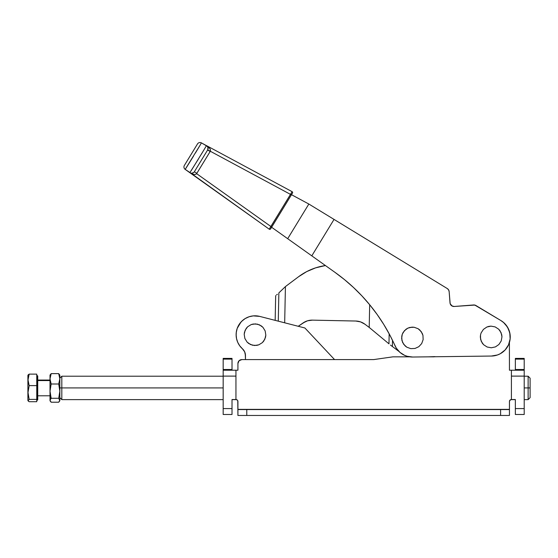 <?xml version="1.0" encoding="UTF-8"?>
<svg xmlns="http://www.w3.org/2000/svg" width="558" height="558" viewBox="0 0 558 558"><rect width="100%" height="100%" fill="white"/><g stroke="black" fill="none" stroke-linecap="round" stroke-linejoin="round"><path stroke-width="0.84" d="M200.28 144.913L185.179 169.381A2.95 2.95 0 0 1 184.37 165.433L197.49 143.95A2.95 2.95 0 0 1 200.008 142.534A2.95 2.95 0 0 0 197.49 143.95L184.37 165.433A2.95 2.95 0 0 0 185.179 169.381L269.214 229.171A0.983 0.983 0 0 0 269.786 229.359A0.983 0.983 0 0 1 269.214 229.171L270.916 226.52L196.625 173.657C195.272 175.01 193.005 174.682 189.832 172.687L190.662 173.106L189.832 172.687A3.146 3.146 0 0 0 191.652 173.273A3.146 3.146 0 0 1 189.832 172.687L198.313 159.211M473.589 304.975A3.934 3.934 0 0 1 475.925 305.526L473.895 304.961A3.934 3.934 0 0 0 473.589 304.975L454.254 306.475L452.022 305.986L450.16 303.615L449.148 291.604L448.576 289.853L447.272 288.549L308.846 204.033L291.492 194.7L308.846 204.033L287.684 238.698L308.846 204.033L334.04 219.413L311.796 255.85L334.04 219.413L447.272 288.549A3.934 3.934 0 0 1 449.148 291.604L450.02 302.854A3.934 3.934 0 0 0 454.254 306.475L474.795 305.066L500.986 320.606L475.925 305.526M191.206 173.238L191.652 173.273A3.146 3.146 0 0 0 194.344 171.759L196.862 173.301L196.625 173.657L195.607 174.354L193.877 174.438L191.826 173.824M208.064 148.728L207.716 149.851L210.31 151.253L207.625 150.004A3.146 3.146 0 0 0 206.432 145.589C209.627 147.542 210.924 149.432 210.31 151.253L207.716 149.851L207.953 147.452L206.62 145.701M207.346 146.329L201.41 142.883A2.95 2.95 0 0 0 200.008 142.534A2.95 2.95 0 0 1 201.41 142.883L199.171 146.789M207.499 150.207L194.344 171.759L207.625 150.004L210.15 151.539L196.862 173.301L194.344 171.759A3.146 3.146 0 0 1 191.652 173.273L193.745 172.478M204.144 149.586L191.401 170.336M191.178 173.231L193.152 172.889M291.653 192.482L290.523 194.4L291.367 194.909L271.753 227.029L270.916 226.52L271.753 227.029L270.623 228.885A0.983 0.983 0 0 1 269.786 229.359A0.983 0.983 0 0 0 270.623 228.885L292.497 193.061A0.983 0.983 0 0 0 292.12 191.68L206.432 145.589L209.794 148.442L210.485 150.025L210.31 151.253L290.523 194.4L210.31 151.253L196.625 173.657L270.916 226.52L292.12 191.68L206.432 145.589L205.867 146.649L206.432 145.589A3.146 3.146 0 0 1 207.625 150.004M192.175 173.224L190.906 173.175M193.466 156.198L185.856 168.404L193.473 156.198M201.41 142.883L206.425 145.631M205.867 146.649L201.48 154.022L205.867 146.649M199.15 146.824L195.384 153.059M191.785 173.803L269.214 229.171L269.709 228.396M193.877 174.438L194.365 174.487M185.179 169.381L190.948 173.189M487.134 347.006L491.291 347.78L495.42 346.902L498.901 344.509L501.203 340.966L501.97 336.823L501.091 332.694L498.706 329.213L495.162 326.911L491.005 326.137L488.899 326.374L486.876 327.016L483.395 329.408L481.094 332.952L480.508 334.981L480.326 337.095L481.205 341.224L483.591 344.704L487.134 347.006L483.591 344.704L482.231 343.086L480.564 339.208L480.508 334.981L481.094 332.952L483.395 329.408L486.876 327.016L491.005 326.137L495.162 326.911L498.706 329.213L500.066 330.831L501.733 334.709L501.97 336.823L501.203 340.966L498.901 344.509L495.42 346.902L491.291 347.78L487.134 347.006M406.803 347.181L410.772 348.638L414.999 348.457L418.828 346.685L421.688 343.575L423.138 339.613L422.964 335.4L421.192 331.571L418.082 328.704L414.113 327.253L411.992 327.134L407.891 328.125L406.064 329.206L403.204 332.31L402.283 334.214L401.753 336.272L401.927 340.485L403.699 344.314L406.803 347.181L405.115 345.904L402.625 342.493L401.634 338.392L402.283 334.214L404.487 330.615L407.891 328.125L409.893 327.427L414.113 327.253L418.082 328.704L419.776 329.98L422.26 333.391L422.964 335.4L423.138 339.613L421.688 343.575L418.828 346.685L414.999 348.457L410.772 348.638L406.803 347.181M271.613 227.259L334.912 272.297L344.453 279.579L353.486 287.475L361.975 295.956L369.884 304.982L377.173 314.517L383.806 324.512L389.763 334.933L396.326 348.164L399.933 352.356L404.592 355.341L407.2 356.297L412.683 357.029L491.389 356.046L497.443 354.979L500.261 353.73L505.116 349.964L508.526 344.851L510.131 338.922L509.775 332.784L507.48 327.079L503.49 322.405L500.986 320.606A19.084 19.084 0 0 1 491.389 356.046L412.683 357.029A19.084 19.084 0 0 1 395.015 345.716A180.227 180.227 0 0 0 334.912 272.297L271.613 227.259M290.523 194.4L292.12 191.68A0.983 0.983 0 0 1 292.497 193.061L291.367 194.909L290.523 194.4L269.214 229.171M448.004 289.121L448.576 289.853M448.967 290.69L449.148 291.604M450.146 303.58L450.02 302.854M451.854 305.889L450.404 304.263L452.51 306.216M403.35 354.721L402.158 354.016M397.98 350.389L396.843 348.931M395.629 346.964L395.015 345.716M510.151 335.184L510.214 337.897M399.905 352.328L400.818 353.075M402.109 353.988L403.162 354.616M404.529 355.313L405.68 355.788M407.117 356.269L408.337 356.583M453.947 306.488L453.215 306.419L453.947 306.488M237.771 342.41L239.759 345.834A18.888 18.888 0 0 1 239.752 345.834L242.423 348.778A18.888 18.888 0 0 1 242.409 348.771A18.888 18.888 0 0 1 236.125 334.695L236.543 338.636L237.771 342.41A18.888 18.888 0 0 1 259.707 316.4L253.304 315.884L249.098 316.756L245.206 318.555L241.816 321.185L239.103 324.512L237.213 328.369L236.243 332.554A18.888 18.888 0 0 1 243.679 319.588L240.979 322.05L243.679 319.588M239.905 346.037L239.487 345.458M236.627 339.013L236.529 338.594M238.622 325.307L238.936 324.777M276.545 294.945L277.396 294.303M392.386 346.511L392.511 340.345L392.386 346.511L391.43 345.793L398.928 351.414L390.502 345.095M283.764 288.186L282.236 289.658L283.764 288.186M302.548 273.992L306.719 271.6L298.586 276.719L285.424 286.589L284.678 322.803L285.424 286.589L278.861 292.894L278.275 321.164L278.861 292.894L285.424 286.589L298.586 276.719A59.029 59.029 0 0 1 325.419 265.545L324.951 265.615M238.81 324.993L237.241 328.292L240.979 322.05M236.327 337.457L236.592 338.859L236.327 337.457M237.415 341.566L237.806 342.479L237.415 341.566M239.717 345.786L240.268 346.504L239.717 345.786M358.187 321.269L360.559 321.889L355.753 321.031A15.743 15.743 0 0 1 364.869 324.177L369.208 327.427L369.675 304.731L369.208 327.427L388.968 343.826L389.17 333.817L388.968 343.826L370.128 328.188M236.139 335.484L236.341 331.836L237.241 328.292M275.673 295.594L275.164 320.362L275.673 295.594M303.134 322.908L298.237 326.284L305.254 321.68L307.542 320.794L312.382 320.139L307.542 320.794L303.134 322.908A15.743 15.743 0 0 1 312.382 320.139L355.753 321.031L312.382 320.139M369.208 327.427L364.869 324.177L360.559 321.889M306.719 271.6L315.577 267.868L325.419 265.545M247.089 342.068L250.521 344.544L254.636 345.514L258.8 344.83L262.393 342.612L264.855 339.187L265.824 335.086L265.155 330.915L262.937 327.323L259.505 324.854L255.39 323.884L251.226 324.561L247.633 326.779L245.171 330.203L244.195 334.312L244.871 338.476L247.089 342.068L244.871 338.476L244.195 334.312L244.481 332.212L246.231 328.369L247.633 326.779L251.226 324.561L253.276 324.017L257.496 324.163L261.332 325.914L262.937 327.323L265.155 330.915L265.824 335.086L265.545 337.178L263.788 341.029L262.393 342.612L258.8 344.83L256.75 345.381L252.53 345.228L248.694 343.484L247.089 342.068M304.891 327.985L259.707 316.4L304.891 327.985L334.556 359.589L304.891 327.985M242.423 348.778A9.151 9.151 0 0 1 245.471 355.592L245.471 359.589L245.269 353.688L245.471 355.592L244.676 351.861L242.423 348.778M236.243 332.554L236.125 334.695M258.654 316.163L257.608 315.988M257.594 315.988L255.452 315.814M247.103 317.544L245.206 318.555M240.365 322.775L239.103 324.512M61.819 387.922L223.165 387.922L61.819 387.922L61.819 376.211L61.819 387.922L59.846 387.922L61.819 387.922L61.819 399.626L61.819 387.922M524.206 387.922L528.133 387.922L528.133 376.211L528.133 387.922L530.1 387.922L530.1 378.178L530.1 397.659L530.1 387.922L528.133 387.922L528.133 399.626L528.133 387.922L524.206 387.922M59.783 389.526L59.846 391.144L59.783 389.526M50.318 401.244L51.155 402.213L50.011 400.253L51.155 398.293L50.011 396.905L50.011 400.707L50.011 375.129L50.011 378.812L51.155 373.63L50.087 375.088L51.155 373.63L58.709 373.63L59.769 375.088L58.709 373.63L51.155 373.63L50.087 377.494L50.011 391.144L51.155 384.002L50.011 378.812L51.155 384.002L58.709 384.002L59.846 378.812L58.709 373.63L59.846 378.812L59.573 374.655M50.011 396.905L51.155 398.293L50.011 391.144L50.011 396.905M59.846 375.129L59.846 387.922L59.846 378.812L58.709 384.002L59.846 387.922L59.846 400.253L59.846 391.144L58.709 398.293L59.846 391.144L58.709 384.002L51.155 384.002L50.011 391.144L51.155 398.293L58.709 398.293L59.846 400.707L58.709 402.213L51.155 402.213L58.709 402.213L59.846 400.253L58.709 398.293L51.155 398.293L50.087 399.751L50.087 400.749M59.769 400.749L59.539 401.244M235.95 399.528L237.345 400.107A1.967 1.967 0 0 0 235.95 399.528L235.95 370.212L223.165 370.212L223.165 369.501L232.016 369.501L232.016 370.212L232.016 369.501L223.165 369.501L223.165 414.482L232.016 414.482L232.016 408.582L232.016 414.482L223.165 414.482L223.165 376.113L235.95 376.113L235.95 370.212L223.165 370.212L223.165 376.113L235.95 376.113L235.95 399.528L232.016 399.528L232.016 408.582L223.165 408.582L232.016 408.582L232.016 399.528L235.95 399.528A1.967 1.967 0 0 1 237.924 401.495A1.967 1.967 0 0 0 237.882 401.118M237.924 370.017A1.967 1.967 0 0 1 237.91 370.212A1.967 1.967 0 0 0 237.924 370.017A1.967 1.967 0 0 1 237.91 370.212L235.95 370.212L237.91 370.212A1.967 1.967 0 0 0 237.924 370.017L237.924 363.523A3.934 3.934 0 0 1 241.858 359.589L239.075 360.74L237.924 363.523A3.934 3.934 0 0 1 241.091 359.659M232.016 358.403L232.016 369.501L232.016 358.403L223.165 358.403L223.165 359.115L232.016 359.115L223.165 359.115L223.165 369.501L223.165 358.403L232.016 358.403M237.882 401.111A1.967 1.967 0 0 0 237.771 400.749L237.924 415.466L509.447 415.466L509.447 409.565L500.596 409.565L500.596 415.466L509.447 415.466L509.447 409.37L237.924 409.37L246.776 409.565L237.924 409.565L237.924 415.466L246.776 415.466L246.776 409.565L500.596 409.565L246.776 409.565L246.776 415.466L500.596 415.466L500.596 409.565L509.447 409.565L509.482 401.111L510.661 399.681L515.348 399.528L515.348 408.582L515.348 399.528L511.414 399.528A1.967 1.967 0 0 0 509.447 401.495A1.967 1.967 0 0 1 511.414 399.528L511.414 370.212L509.454 370.212A1.967 1.967 0 0 1 509.447 370.017A1.967 1.967 0 0 0 509.454 370.212A1.967 1.967 0 0 1 509.447 370.017L509.412 342.507M509.454 370.212L524.206 370.212L524.206 359.115L524.206 369.501L515.348 369.501L515.348 359.115L524.206 359.115L524.206 358.403L515.348 358.403L515.348 359.115L524.206 359.115L524.206 358.403L515.348 358.403L515.348 370.212L515.348 369.501L524.206 369.501L524.206 414.482L524.206 408.582L515.348 408.582L515.348 414.482L524.206 414.482L515.348 414.482L515.348 408.582L524.206 408.582L524.206 370.212L511.414 370.212L511.414 376.113L524.206 376.113L511.414 376.113L511.414 399.528M510.235 336.955L510.047 334.298L508.582 329.185L505.757 324.672L503.902 322.761L505.164 324.01M433.664 356.834A3.934 3.934 0 0 0 434.438 356.757A3.934 3.934 0 0 1 433.664 356.834L428.307 356.834L434.954 356.618M373.686 359.589L392.965 356.834L409.712 356.834L392.965 356.834L373.686 359.589L241.858 359.589M237.345 400.107L237.771 400.742M237.924 401.495L237.924 409.37L509.447 409.37L509.447 401.495M509.447 370.017L509.412 352.168M507.334 326.849A19.084 19.084 0 0 0 507.313 326.814L505.757 324.672M503.881 322.74A19.084 19.084 0 0 1 503.916 322.775L500.798 320.494A19.084 19.084 0 0 1 510.221 336.334A19.084 19.084 0 0 0 508.568 329.157M509.077 330.42L508.582 329.185M238.587 361.333L238.217 362.016M37.735 399.033L37.735 376.803A0.391 0.37 180 0 0 37.344 376.441L37.344 400.121M37.735 380.57L50.011 380.57L37.735 380.57M36.751 376.441L37.344 376.441L37.344 375.625L37.735 376.015L37.735 399.821L37.344 400.219L37.344 376.441L36.751 376.441M28.325 401.139L29.155 401.704L36.751 401.704L36.751 399.395L29.155 399.395L36.751 399.395L36.751 385.606L29.155 385.606L36.751 385.606L36.751 374.132L29.155 374.132L36.751 374.132L36.751 401.704L29.155 401.704L28.095 400.846L29.155 399.395L28.012 392.518L29.155 385.606L28.095 381.337L28.095 378.422L29.155 374.132L27.9 376.162L27.9 375.332L27.9 376.162L29.155 374.132L28.012 375.283M28.319 375.869L28.681 376.162M28.325 374.704L29.155 374.132L28.012 379.879L29.155 385.606L28.012 392.518L29.155 399.395L28.095 400.846L27.9 400.511L27.9 376.162L27.9 400.511M37.344 376.441A0.391 0.37 0 0 1 37.735 376.803M37.735 377.048L37.735 376.287M59.846 378.178L61.819 376.211L223.165 376.211M524.206 376.211L528.133 376.211L530.1 378.178M50.011 400.707L50.283 401.188M50.011 375.129L50.283 374.655M59.846 400.707L59.573 401.188M524.206 399.626L528.133 399.626L530.1 397.659M223.165 399.626L61.819 399.626L59.846 397.659M232.016 399.626L236.571 399.626M510.8 399.626L515.348 399.626M37.735 380.047L50.011 380.047M36.751 375.625L37.344 375.625M27.9 375.325L28.109 374.969M36.751 400.219L37.344 400.219M37.735 395.789L50.011 395.789"/></g></svg>
